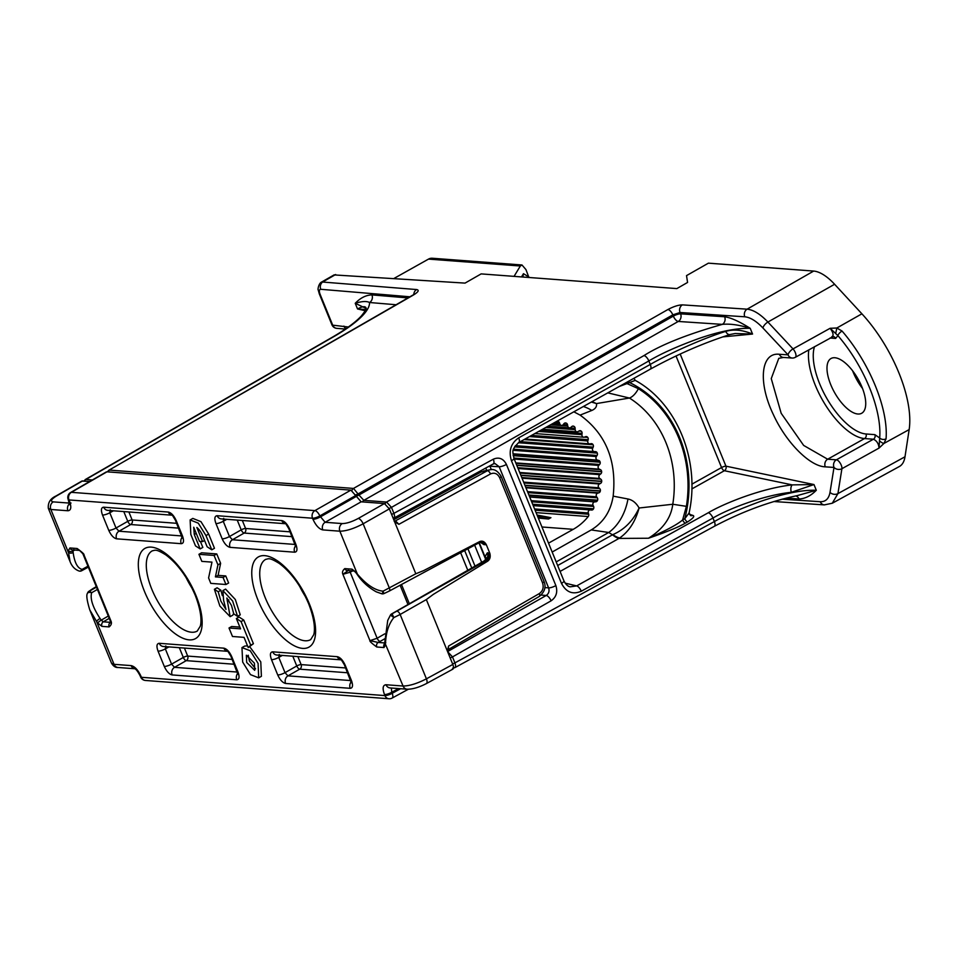 <?xml version="1.0" encoding="UTF-8"?>
<svg xmlns="http://www.w3.org/2000/svg" width="957" height="957" viewBox="0 0 957 957"><rect width="100%" height="100%" fill="white"/><g stroke="black" fill="none" stroke-linecap="round" stroke-linejoin="round"><path stroke-width="1.44" d="M92.386 479.959L85.879 479.469L333.311 336.912C347.929 328.574 369.928 313.645 369.546 302.508A5.706 4.964 94.8 0 0 371.926 294.9L407.921 297.926M649.803 369.318A5.706 2.416 -119.2 0 0 650.258 369.187L518.67 442.589C510.835 450.687 512.868 450.639 513.945 458.379L563.972 580.971A5.706 1.424 157.8 0 1 561.484 583.351C566.125 592.263 572.729 594.883 581.282 591.223L712.953 518.048C727.2 509.495 762.777 495.2 791.355 492.305L813.976 484.553L816.309 490.271L797.037 495.666C769.584 501.444 742.01 511.66 714.317 526.326L454.862 667.651L452.697 668.118M393.183 518.251C394.751 518.072 394.99 516.433 393.901 513.347L391.473 507.377L386.544 502.054L363.851 500.344L678.262 321.456L722.32 324.375A5.706 4.929 93.8 0 0 724.652 316.767C730.849 317.64 739.378 321.492 750.216 328.335L752.549 334.053C742.572 329.902 733.612 329.017 725.693 331.397C699.232 339.568 664.589 356.124 650.27 364.438L518.694 437.839C510.859 443.306 508.454 450.95 511.457 460.772L561.484 583.351M393.829 518.132L493.238 463.966L494.996 463.547L499.171 466.729A5.706 1.424 -22.2 0 0 506.432 464.444C503.382 458.559 499.016 456.812 493.31 459.193A5.706 2.44 61.4 0 1 493.274 463.954M551.1 600.817C556.28 597.144 557.871 592.072 555.873 585.6A5.706 1.424 157.8 0 1 548.612 587.885C549.617 591.115 548.816 593.651 546.196 595.481A5.706 2.404 60.4 0 1 551.1 600.817L452.494 656.909L447.589 651.585M491.336 469.648L489.769 465.856M725.693 331.397A5.706 3.373 -107.1 0 0 730.024 334.531A5.706 3.373 -107.1 0 0 730.095 334.507C703.826 342.869 677.221 354.425 650.258 369.187A5.706 2.416 -119.2 0 0 650.27 364.438L648.846 360.945C660.928 353.707 677.436 346.29 698.383 338.682C719.126 331.481 736.4 328.024 750.216 328.335C739.366 324.902 730.071 323.586 722.32 324.375C687.21 334.34 661.072 344.759 643.917 355.609L386.544 502.054A3.421 2.967 -85.7 0 0 385.121 503.741M362.488 501.911A3.421 2.967 -85.7 0 1 363.851 500.344L358.935 495.02L673.333 316.121A5.706 1.424 157.8 0 1 680.594 313.848A5.706 4.929 93.8 0 1 678.262 321.456A5.706 2.404 60.4 0 1 673.333 316.121L672.819 314.865L680.044 312.496L744.785 316.791C750.276 317.329 756.329 321.073 762.956 328.012L788.066 354.856A5.706 4.929 93.8 0 0 792.145 358.038A5.706 5.706 0 0 0 795.291 357.332L833.176 336.541A3.421 2.967 -85.7 0 1 835.617 338.443L830.054 338.024M356.112 496.169A3.421 0.849 -22.2 0 0 358.935 495.02L353.492 488.429L667.902 309.53C673.608 306.491 678.429 304.948 682.389 304.876L747.118 309.171C753.398 309.805 760.325 314.099 767.909 322.042L793.018 348.898A5.706 2.404 61 0 1 795.291 357.332M334.053 274.922L465.042 283.105L481.144 273.893L676.838 288.595L687.569 282.447L686.528 275.616L708.407 263.163L813.665 271.07L747.118 309.171A5.706 4.929 93.8 0 0 744.785 316.791M334.22 274.826L321.743 281.968L416.618 289.552C419.465 290.127 418.388 291.957 413.388 295.043L108.823 470.258M366.017 308.369L355.226 303.297C360.418 297.878 365.993 295.079 371.926 294.9M365.777 309.542L357.523 308.944L355.226 303.297C361.89 301.24 366.663 300.976 369.546 302.508L396.09 304.745M345.393 329.064L336.744 328.347A5.706 4.964 -85.2 0 1 332.701 325.165L320.057 294.182C318.956 291.084 319.195 289.457 320.762 289.289L409.895 296.79M814.503 346.661A53.628 23.171 -119.3 0 0 827.506 399.583A53.628 23.171 -119.3 0 0 865.989 433.976L874.865 434.645L879.686 437.995A4.57 3.469 4.7 0 0 886.05 438.832A91.035 39.333 -119.3 0 0 842.064 331.05L836.825 328.012L830.126 328.287C833.427 332.845 833.942 335.704 831.669 336.888M808.821 349.819A57.061 24.655 -119.3 0 0 825.508 405.086A57.061 24.655 -119.3 0 0 864.542 438.557L873.43 439.215C876.815 440.794 878.682 443.749 879.028 448.091L879.686 437.995A86.465 37.371 -119.3 0 0 837.901 335.62L835.617 338.443M830.76 384.702A31.378 13.565 60.7 0 1 830.975 358.528A31.378 13.565 60.7 0 1 861.958 387.047A31.378 13.565 60.7 0 1 861.647 413.28A31.378 13.565 60.7 0 1 830.76 384.702M879.423 440.77A4.57 1.412 38.6 0 0 883.933 443.45L879.028 448.091L841.909 468.703L837.925 493.621L832.279 503.238L899.389 466.49A45.649 19.726 -119.3 0 0 904.999 456.776L909.15 429.597A91.286 39.452 -119.3 0 0 861.898 313.812L834.6 284.265A45.649 19.726 -119.3 0 0 813.665 271.07M366.256 308.967C366.1 305.977 363.193 305.977 357.523 308.944L365.251 310.714M573.841 411.809L580.098 415.111C605.865 433.808 616.894 460.819 613.162 496.145C610.745 511.253 603.436 522.51 591.235 529.927L552.165 552.045M591.235 529.927L608.712 532.487L612.504 534.807A22.824 9.857 -119.3 0 0 619 538.42L619.693 537.954C628.952 531.47 635.424 521.493 639.097 508C633.199 520.74 624.466 529.592 612.899 534.58A22.824 10.455 -121.5 0 0 619.693 537.954M556.196 561.915L608.712 532.487A45.649 32.406 98.3 0 0 627.971 498.992C632.505 499.925 636.214 502.927 639.097 508L672.783 504.255L686.384 506.349A113.093 98.045 94.3 0 0 638.367 388.662L626.979 383.578L619.083 386.568M613.162 496.145L627.971 498.992M580.098 415.111L591.833 410.445C595.457 408.83 597.001 406.546 596.474 403.579L629.443 398.04L607.791 392.872M629.431 398.04A11.412 5.168 -57.8 0 0 638.367 388.662M560.072 571.437L619 538.42L648.463 538.241C666.586 531.996 678.908 526.948 685.427 523.108A3.421 1.483 60.7 0 1 682.628 519.938L686.384 506.349M635.101 380.419L626.979 383.578A3.421 1.483 -119.3 0 1 626.62 382.369M685.427 523.108L687.581 521.9A3.421 1.483 60.7 0 1 684.781 518.73L689.1 512.928L690.476 515.548A3.421 3.003 -71.3 0 0 692.677 515.356L689.207 514.184M591.354 402.036L596.474 403.579L591.988 401.689M591.833 410.445A45.649 36.258 70.4 0 0 583.351 406.51M628.773 381.161A3.421 1.483 -119.3 0 0 629.132 382.357A114.206 99.014 94.3 0 1 684.781 518.73L682.628 519.938C677.448 524.472 666.06 530.573 648.463 538.241C662.974 529.185 671.072 517.869 672.783 504.255A102.076 88.487 94.3 0 0 629.443 398.04M570.24 586.832L576.652 585.911L708.324 512.737C723.552 503.597 761.748 488.166 792.217 484.888A5.706 3.158 83.2 0 0 791.355 492.305M687.581 521.9C693.37 518.168 695.069 515.979 692.677 515.356M691.827 488.943L724.365 470.724L792.217 484.888L813.976 484.553L725.944 466.167A3.421 2.871 101.8 0 1 724.365 470.724A3.421 1.483 60.7 0 1 721.566 467.542A3.421 0.849 157.8 0 1 725.944 466.167L680.176 354.03M454.18 667.783C455.759 667.615 456.01 665.976 454.922 662.878L714.389 521.553C724.329 515.763 739.522 509.112 759.954 501.612C783.472 493.561 802.253 489.781 816.309 490.271C810.89 495.81 805.124 498.717 799.011 498.992L786.116 498.13M795.71 495.929A5.706 4.929 -86.2 0 1 799.011 498.992M842.064 331.05A4.57 1.758 -40.8 0 0 837.901 335.62L830.126 328.287L793.018 348.898A5.706 2.476 -43.1 0 0 788.066 354.856L779.345 354.281C760.851 352.104 757.765 382.202 773.256 414.357C785.924 442.301 809.861 466.43 825.293 466.849L834.002 467.435A5.706 4.929 -86.2 0 1 836.382 459.803A5.706 2.404 -119 0 1 840.234 463.176A5.706 2.404 -119 0 1 841.909 468.703A5.706 4.486 -170.9 0 1 834.002 467.435L830.018 492.353C828.846 498.764 825.592 501.887 820.257 501.719L782.108 499.171M909.15 429.597L883.933 443.45L886.05 438.832M865.989 433.976A3.421 2.967 94.3 0 1 864.542 438.557L827.661 459.216L803.653 445.424L781.175 413.292L771.258 378.601L778.771 358.337L783.436 357.451L792.145 358.038M722.726 336.888L752.549 334.053L735.191 333.514L730.059 334.519M513.945 458.391A5.706 1.424 157.8 0 1 511.457 460.772M535.095 510.201L588.675 514.232A2.285 1.974 94.3 0 1 588.232 516.541A57.061 49.465 -85.7 0 1 573.231 529.329L548.54 543.157M588.675 514.232L588.304 512.976A2.285 1.974 -85.7 0 1 590.397 509.925L591.546 510.045A2.285 1.974 94.3 0 0 593.4 509.004L532.738 504.447M531.661 501.791L593.615 506.444A2.285 1.974 94.3 0 1 593.519 508.801A57.061 49.465 -85.7 0 1 593.4 509.004M593.615 506.444L593.053 505.284A2.285 1.974 -85.7 0 1 594.68 501.887L595.828 501.779A2.285 1.974 94.3 0 0 597.515 500.391L528.982 495.248M527.917 492.628L597.335 497.843A2.285 1.974 94.3 0 1 597.599 500.176A57.061 49.465 -85.7 0 1 597.515 500.391M597.335 497.843L596.618 496.815A2.285 1.974 -85.7 0 1 597.718 493.154L598.843 492.819A2.285 1.974 94.3 0 0 600.302 491.132L524.998 485.474M523.969 482.962L599.752 488.656A2.285 1.974 94.3 0 1 600.35 490.893A57.061 49.465 -85.7 0 1 600.302 491.132M599.752 488.656L598.891 487.795A2.285 1.974 -85.7 0 1 599.441 483.979L600.494 483.429A2.285 1.974 94.3 0 0 601.69 481.491L520.895 475.426M519.95 473.093L600.793 479.17A2.285 1.974 94.3 0 1 601.714 481.251A57.061 49.465 -85.7 0 1 601.69 481.491M600.793 479.17L599.812 478.488A2.285 1.974 -85.7 0 1 599.788 474.648L600.757 473.894A2.285 1.974 94.3 0 0 601.642 471.753L516.804 465.377M515.955 463.308L600.41 469.66A2.285 1.974 94.3 0 1 601.63 471.514A57.061 49.465 -85.7 0 1 601.642 471.753M600.41 469.66L599.333 469.181A2.285 1.974 -85.7 0 1 598.747 465.401L599.596 464.48A2.285 1.974 94.3 0 0 600.159 462.207L513.167 455.676M512.988 453.953L598.627 460.389A2.285 1.974 94.3 0 1 600.099 461.98A57.061 49.465 -85.7 0 1 600.159 462.207M598.627 460.389L597.491 460.126A2.285 1.974 -85.7 0 1 596.355 456.537L597.048 455.472A2.285 1.974 94.3 0 0 597.276 453.116L514.567 446.907M552.093 423.939A2.285 1.974 94.3 0 0 555.132 423.52L555.778 422.396A2.285 1.974 -85.7 0 1 557.632 421.355A57.061 49.465 -85.7 0 1 557.835 421.379A2.285 1.974 -85.7 0 1 559.462 422.767L559.881 423.999A2.285 1.974 94.3 0 0 563.159 424.669L563.96 423.676A2.285 1.974 -85.7 0 1 565.934 423.018A57.061 49.465 -85.7 0 1 566.137 423.078A2.285 1.974 -85.7 0 1 567.525 424.776L567.752 426.068A2.285 1.974 94.3 0 0 570.874 427.372L571.796 426.559A2.285 1.974 -85.7 0 1 573.841 426.284A57.061 49.465 -85.7 0 1 574.021 426.379A2.285 1.974 -85.7 0 1 575.133 428.329L575.169 429.657A2.285 1.974 94.3 0 0 578.04 431.559L579.069 430.937A2.285 1.974 -85.7 0 1 581.114 431.069A57.061 49.465 -85.7 0 1 581.282 431.2A2.285 1.974 -85.7 0 1 582.083 433.354L581.928 434.669A2.285 1.974 94.3 0 0 584.464 437.11L585.564 436.691A2.285 1.974 -85.7 0 1 587.55 437.217A57.061 49.465 -85.7 0 1 587.694 437.385A2.285 1.974 -85.7 0 1 588.172 439.67L587.813 440.95A2.285 1.974 94.3 0 0 589.943 443.857L591.091 443.665A2.285 1.974 -85.7 0 1 592.969 444.574A57.061 49.465 -85.7 0 1 593.077 444.766A2.285 1.974 -85.7 0 1 593.208 447.122L592.67 448.307A2.285 1.974 94.3 0 0 594.333 451.608L595.481 451.632A2.285 1.974 -85.7 0 1 597.192 452.9A57.061 49.465 -85.7 0 1 597.276 453.116M537.068 515.057L550.933 517.677L548.528 519.005L538.301 518.06M550.933 517.677L537.69 516.565M97.423 589.44L91.633 592.742A3.421 1.579 -165.7 0 0 87.494 593.304C86.13 594.919 86.896 600.47 89.791 609.944L96.537 621.392L114.05 664.325A5.706 4.941 94.3 0 0 118.118 667.496C115.582 667.711 113.381 666.275 111.514 663.177L114.05 664.325L131.133 665.605C134.817 666.455 138.095 670.008 140.978 676.264L141.397 677.293L384.905 695.583L384.487 694.555C382.286 688.37 382.788 685.104 385.982 684.745L403.053 686.025C409.369 685.978 417.156 683.585 426.415 678.836L452.817 664.445L426.344 599.572L433.365 594.357L487.627 561.209C490.032 559.438 490.75 556.771 489.793 553.194L486.288 544.629C484.529 541.518 482.316 540.502 479.636 541.602L423.664 570.599L415.817 573.769L389.343 508.885L363.146 523.802C353.934 528.659 346.171 531.135 339.867 531.195L322.796 529.903C319.112 529.054 315.834 525.501 312.951 519.244L312.532 518.227A5.706 1.424 -22.2 0 0 319.817 515.943A5.706 2.404 -119.6 0 0 314.889 510.619L350.896 490.128L106.981 471.813L71.38 492.329A5.706 2.5 -119.9 0 0 70.662 492.472A5.706 5.706 0 0 0 68.222 499.578L69.574 504.698L70.997 503.011M448.079 652.818L448.57 646.035L539.317 593.579C542.882 591.007 543.959 587.431 542.547 582.849L499.65 477.71C497.484 473.548 494.434 472.291 490.498 473.954L398.902 524.304L395.181 522.163L394.081 520.5M81.859 481.084L89.826 481.431M106.191 472.004L106.981 471.813M350.896 490.128L361.16 501.815L384.415 503.561L389.343 508.885M452.817 664.445C453.965 667.591 453.714 669.218 452.075 669.35M348.707 570.193L342.893 574.308L369.952 640.652L377.142 638.247A3.421 1.412 60 0 0 380.096 641.441L378.194 642.458L369.952 640.652C369.462 641.202 371.735 643.319 376.795 647.004L383.984 647.554L385.683 644.695A3.421 2.225 -5.2 0 1 384.965 643.499L384.822 641.908A3.421 2.225 -5.2 0 0 385.539 643.104C385.958 632.481 388.721 623.976 393.841 617.588L400.146 614.478L426.415 678.836A5.706 2.44 61.4 0 1 426.344 683.609L452.661 669.266M394.212 521.398L394.93 521.409A3.421 3.062 78.7 0 0 395.72 521.122L398.902 524.304M400.086 585.17L407.981 604.513M415.817 573.769L383.063 591.175A3.421 0.634 -78.4 0 1 381.879 593.818L376.316 591.857C368.541 587.55 362.189 581.796 357.284 574.595L356.1 572.92A3.421 0.742 -35.4 0 1 356.195 572.442L351.997 569.152L344.807 568.614C342.642 570.396 341.996 572.298 342.893 574.308L350.19 572.202A3.421 1.447 62.1 0 1 349.807 570.707M79.563 550.407L83.965 554.869C84.467 554.306 82.182 552.189 77.122 548.505L69.933 547.966L68.246 550.813L70.052 561.556C71.907 566.388 74.933 569.547 79.144 571.042L79.144 571.042A3.421 2.56 105.1 0 1 79.132 571.042A3.421 3.421 0 0 0 81.68 570.743L82.111 569.391A3.421 2.56 105.1 0 1 79.144 571.042M96.49 587.131L89.539 591.091L91.633 592.742C89.982 598.771 92.793 607.348 100.054 618.473L101.251 620.148A3.421 0.742 144.6 0 0 97.734 623.067L101.932 626.368L109.122 626.907C111.287 625.112 111.921 623.21 111.036 621.201L110.234 620.83L110.366 622.947L110.809 622.397M241.965 647.602L242.671 662.065L250.495 674.649L258.689 677.831L258.091 663.404L250.208 650.724L241.965 647.602L244.669 646.095L247.492 645.808M249.765 646.729L260.783 661.897L261.393 676.324L258.689 677.831M211.784 549.797L214.476 548.289L208.674 534.066L200.97 521.661L192.824 518.419L190.132 519.926L190.826 534.437L195.503 545.897L200.145 548.899L194.271 534.52L193.721 527.235L199.487 541.351L202.597 541.59L196.843 527.463A9.821 4.247 60.7 0 1 202.465 535.334L207.143 546.794L211.784 549.797L205.97 535.573L198.278 523.168L190.132 519.926M200.145 548.899L202.836 547.392L200.396 541.423M225.948 584.512L228.639 583.004L225.756 575.935L218.1 575.36L220.624 563.35L216.772 553.936L201.628 552.799L198.936 554.306L201.819 561.376L211.975 562.13L208.59 577.944L210.803 583.375L225.948 584.512L223.065 577.454L215.409 576.88L217.933 564.857L214.081 555.443L198.936 554.306M222.323 595.625L220.911 590.254L217.095 587.789L214.404 589.297L219.871 606.044L230.135 616.667L226.857 598.017L231.498 605.482L233.759 613.88L237.563 616.356L232.635 601.008L222.897 590.613L223.591 600.302L225.972 609.406L220.876 601.152L218.22 591.773L214.404 589.297M230.135 616.667L232.826 615.16L233.664 613.365M237.563 616.356L240.255 614.849L235.326 599.489L225.589 589.105L222.897 590.613M239.86 627.098L231.702 626.488L229.01 627.995L232.479 636.489L244.047 637.35L248.222 647.59L250.722 645.221L241.068 621.572L236.367 618.521L240.578 628.857L229.01 627.995M248.222 647.59L253.414 643.702L243.76 620.064L239.059 617.014L236.367 618.521M255.567 668.847L249.382 660.952L248.222 655.234M299.553 586.115A45.649 19.726 -119.3 0 0 305.534 596.785M186.101 577.597A45.649 19.726 -119.3 0 0 192.082 588.268M140.978 676.264A5.706 1.424 157.8 0 1 140.177 675.905L140.595 676.934A5.706 1.424 157.8 0 0 141.397 677.293A5.706 4.941 94.3 0 0 145.452 680.463L388.973 698.754A5.706 5.706 0 0 0 392.131 698.072A5.706 2.44 -118.6 0 0 392.191 693.299L391.772 692.27L398.591 688.562M400.612 688.717L392.191 693.299A5.706 1.424 -22.2 0 1 384.905 695.583A5.706 4.941 94.3 0 0 388.973 698.754M390.48 615.016L393.841 617.588L392.071 613.82L486.371 560.539L484.972 560.431L391.64 613.904A3.421 3.421 0 0 0 390.48 615.016L387.741 620.399L384.822 641.908M383.805 593.543L383.063 591.175C375.024 590.421 366.471 584.727 357.38 574.116L356.195 572.442M69.43 503.095L53.233 501.875C50.039 501.265 51.211 499.243 56.738 495.822A5.706 2.5 60.1 0 0 56.02 495.977C50.362 498.537 47.802 502.664 48.328 508.334L50.865 509.483L67.935 510.763C71.141 510.404 71.631 507.138 69.43 500.954L69.012 499.937L312.532 518.227A5.706 4.941 -85.7 0 1 314.889 510.619L71.38 492.329A5.706 4.941 -85.7 0 0 69.012 499.937A5.706 1.424 157.8 0 1 68.222 499.578M48.328 508.323L70.052 561.556M108.285 616.033L101.251 620.148L103.32 621.811L110.438 622.349M73.833 549.545L73.007 550.957A3.421 2.225 174.8 0 1 68.246 550.813M110.522 622.349L111.036 621.201L83.965 554.869L82.828 553.9M87.494 593.304L87.494 593.304A3.421 3.421 0 0 1 88.642 591.498A3.421 2.524 -129.3 0 1 89.539 591.091L93.451 588.459A3.421 1.495 -119.9 0 0 93.008 588.555L88.642 591.498M489.793 553.194L488.728 552.931A5.706 4.941 -85.7 0 1 486.371 560.539L487.627 561.209M486.288 544.629L483.991 544.641L479.672 541.853M479.038 542.176L485.115 557.058A5.706 3.696 174.8 0 1 486.204 558.565M488.728 552.931L487.328 552.823L485.067 556.627L485.821 559.355M388.961 591.091A3.421 1.459 -118.6 0 0 389.367 591.019L481.323 541.578A5.706 4.941 -85.7 0 1 485.39 544.748M285.605 683.465C282.65 682.76 280.018 679.925 277.721 674.936L271.501 659.672C269.742 654.708 270.137 652.1 272.697 651.825L337.307 656.681C340.273 657.375 342.893 660.222 345.19 665.211L351.422 680.475C353.181 685.427 352.774 688.047 350.226 688.322L285.605 683.465A5.706 4.941 -85.7 0 1 287.961 675.857L285.019 672.651L278.786 657.387L279.229 654.456M277.721 674.936A5.706 1.424 -22.2 0 0 285.019 672.651L296.766 665.964L292.782 656.203M271.501 659.672A5.706 1.424 -22.2 0 0 278.786 657.387L282.399 655.425M272.697 651.825A5.706 4.941 94.3 0 0 276.752 655.007L340.848 659.816M337.307 656.681A5.706 4.941 94.3 0 0 340.788 659.768M345.19 665.211A5.706 1.424 157.8 0 1 344.4 664.852L351.291 682.808L351.853 681.635M351.422 680.475A5.706 1.424 157.8 0 1 350.621 680.116M350.226 688.322A5.706 4.941 -85.7 0 1 351.183 681.886M345.656 667.95L301.132 664.601A3.421 2.967 -85.7 0 1 299.72 669.17A3.421 1.447 60.4 0 1 296.766 665.964A3.421 0.849 -22.2 0 1 301.132 664.601L297.866 656.586M168.324 512.055C171.279 512.749 173.911 515.584 176.196 520.572L182.428 535.836C184.187 540.801 183.792 543.409 181.232 543.684L116.61 538.827C113.656 538.133 111.024 535.286 108.739 530.31L102.507 515.045C100.748 510.081 101.143 507.461 103.703 507.198L168.324 512.055A5.706 4.941 94.3 0 0 171.793 515.141M176.196 520.572A5.706 1.424 157.8 0 1 175.406 520.213L182.309 538.181L182.859 536.997M182.428 535.836A5.706 1.424 157.8 0 1 181.627 535.477M181.232 543.684A5.706 4.941 -85.7 0 1 182.201 537.248M116.61 538.827A5.706 4.941 -85.7 0 1 118.979 531.219L116.024 528.025L109.792 512.761L110.246 509.818M108.739 530.31A5.706 1.424 -22.2 0 0 116.024 528.025L127.771 521.338L123.788 511.576M102.507 515.045A5.706 1.424 -22.2 0 0 109.792 512.761L113.404 510.799M103.703 507.198A5.706 4.941 94.3 0 0 107.77 510.368L171.865 515.189M176.662 523.312L132.138 519.974A3.421 0.849 -22.2 0 0 127.771 521.338A3.421 1.447 60.4 0 0 130.726 524.532A3.421 2.967 -85.7 0 0 132.138 519.974L128.872 511.959M281.765 520.572C284.731 521.266 287.351 524.113 289.648 529.101L295.869 544.366C297.627 549.318 297.232 551.938 294.672 552.201L230.063 547.356C227.096 546.65 224.476 543.815 222.18 538.827L215.959 523.563C214.189 518.598 214.595 515.99 217.155 515.715L281.765 520.572A5.706 4.941 94.3 0 0 285.234 523.658M289.648 529.101A5.706 1.424 157.8 0 1 288.847 528.743L295.749 546.698L296.299 545.526M295.869 544.366A5.706 1.424 157.8 0 1 295.079 544.007M294.672 552.201A5.706 4.941 -85.7 0 1 295.641 545.777M230.063 547.356A5.706 4.941 -85.7 0 1 232.419 539.748L229.465 536.542L223.244 521.278L223.687 518.335M222.18 538.827A5.706 1.424 -22.2 0 0 229.465 536.542L241.212 529.855L237.228 520.094M215.947 523.563A5.706 1.424 -22.2 0 0 223.244 521.278L226.857 519.316M217.155 515.715A5.706 4.941 94.3 0 0 221.211 518.897L285.306 523.706M290.115 531.841L245.59 528.491A3.421 0.849 -22.2 0 0 241.212 529.855A3.421 1.447 60.4 0 0 244.167 533.061A3.421 2.967 -85.7 0 0 245.59 528.491L242.324 520.476M232.216 659.421L187.692 656.083A3.421 0.849 -22.2 0 0 183.313 657.447L179.33 647.686M184.414 648.068L187.692 656.083A3.421 2.967 -85.7 0 1 186.268 660.641A3.421 1.447 60.4 0 1 183.313 657.447L171.566 664.134L165.334 648.87L165.788 645.927M158.049 651.155C156.29 646.19 156.685 643.571 159.245 643.307L223.866 648.164C226.821 648.858 229.453 651.705 231.738 656.681L237.97 671.946C239.729 676.91 239.334 679.53 236.774 679.793L172.164 674.936A5.706 4.941 -85.7 0 1 174.521 667.328L171.566 664.134A5.706 1.424 -22.2 0 1 164.281 666.419L158.049 651.155A5.706 1.424 -22.2 0 0 165.334 648.87L168.946 646.908M159.245 643.307A5.706 4.941 94.3 0 0 163.312 646.477L227.407 651.298M223.866 648.164A5.706 4.941 94.3 0 0 227.335 651.25M231.738 656.681A5.706 1.424 157.8 0 1 230.948 656.323L237.85 674.29L238.401 673.106M237.97 671.946A5.706 1.424 157.8 0 1 237.18 671.587M236.774 679.793A5.706 4.941 -85.7 0 1 237.743 673.357M254.406 663.129L254.706 670.343L246.691 662.459L246.344 655.234L254.406 663.129M204.571 540.49L202.597 541.59M196.245 533.408L194.271 534.52M216.772 553.936L214.081 555.443M220.624 563.35L217.933 564.857M218.1 575.36L215.409 576.88M225.756 575.935L223.065 577.454M220.911 590.254L218.22 591.773M228.879 599.919L227.18 600.876M243.76 620.064L241.068 621.572M253.414 643.702L250.722 645.221M393.746 519.675L481.06 472.016A4.57 1.95 -118.6 0 0 480.809 472.112A4.57 1.95 -118.6 0 0 480.593 472.268M393.758 519.711L481.06 472.016L489.96 469.815M528.922 277.482L525.943 269.587L521.984 264.981L520.333 265.998L428.497 259.108L394.069 278.403M520.333 265.998L514.053 276.37M428.497 259.108A8.553 7.417 -85.7 0 1 432.277 258.246L521.984 264.981M521.505 276.92L523.467 273.678L522.905 277.028M528.994 277.063L523.467 273.678M84.515 481.036A3.421 2.967 -85.7 0 1 85.879 479.469L83.773 480.976M452.589 663.883A3.421 0.849 -22.2 0 0 454.922 662.878L452.494 656.909A3.421 0.849 -22.2 0 1 450.161 657.914M409.345 603.735L401.462 584.428M391.569 514.352A3.421 0.849 -22.2 0 0 393.901 513.347L493.31 459.193M389.128 508.382A3.421 0.849 -22.2 0 0 391.473 507.377L648.846 360.945A5.706 2.404 -119.6 0 0 643.917 355.609M355.573 494.913A3.421 0.849 -22.2 0 0 358.42 493.752L672.819 314.865A5.706 2.404 60.4 0 0 667.902 309.53M351.949 490.486A3.421 2.967 -85.7 0 1 353.492 488.429L109.553 470.102A3.421 2.967 -85.7 0 0 108.093 471.897M413.388 295.043A5.706 2.5 -119.9 0 0 412.658 295.199L108.835 470.258L107.328 471.837M85.161 479.624L332.581 337.067A5.706 2.5 60.1 0 1 333.311 336.912M708.324 512.737A5.706 2.428 60.9 0 1 712.953 518.048L714.389 521.553A5.706 2.44 61.4 0 1 714.353 526.302M506.432 464.444L555.873 585.6M447.732 651.502L546.196 595.481L541.136 595.075M474.445 544.677L481.61 562.214M486.742 470.449L485.761 468.045M488.824 466.37A3.421 0.849 157.8 0 1 489.948 466.25L499.171 466.729L548.612 587.885L544.832 587.574M467.746 570.169L460.461 552.297M471.729 567.884L464.48 550.108M474.971 566.03L467.746 548.325M323.155 281.693L335.656 274.527M416.618 289.552A5.706 4.964 94.8 0 0 413.783 294.517M348.36 327.007L332.701 325.165A5.706 1.424 157.8 0 1 331.935 324.818L319.291 293.823A5.706 1.424 -22.2 0 0 320.057 294.182M346.003 328.646A5.706 4.964 -85.2 0 1 343.898 326.11M852.579 370.73A31.629 13.673 -119.3 0 0 853.118 372.094A31.629 13.673 -119.3 0 0 862.52 388.482M323.155 281.681A5.706 4.964 94.8 0 0 320.762 289.289M557.668 565.527L612.504 534.807M565.144 583.148L576.652 585.911A5.706 2.428 60.9 0 1 581.282 591.223M724.652 316.767L680.594 313.848L680.044 312.496A5.706 4.929 93.8 0 1 682.389 304.876M904.999 456.776L837.925 493.621A5.706 4.486 -170.9 0 1 830.018 492.353M825.293 466.849A5.706 4.929 -86.2 0 1 827.661 459.216L836.382 459.803L873.43 439.215A3.421 2.967 94.3 0 0 874.865 434.645M835.688 333.586L836.825 328.012L861.898 313.812M834.6 284.265L767.909 322.042A5.706 2.476 136.9 0 0 762.956 328.012M779.345 354.281A5.706 4.929 93.8 0 0 783.376 357.451M676.025 355.968L721.566 467.542L691.863 484.182M518.706 442.577A5.706 2.416 -119.2 0 0 518.694 437.839M824.276 504.889A5.706 4.929 -86.2 0 1 820.257 501.719M592.969 444.574L524.352 439.419M593.077 444.766L524.065 439.586M587.55 437.217L584.727 437.014M587.694 437.385L584.368 437.134M581.114 431.069L579.105 430.913M581.282 431.2L578.925 431.021M573.841 426.284L572.442 426.176M574.021 426.379L572.262 426.248M566.137 423.078L565.013 422.994M565.934 423.018L565.18 422.958M597.192 452.9L514.675 446.704M600.099 461.98L513.131 455.436M601.63 471.514L516.696 465.138M601.714 481.251L520.799 475.174M600.35 490.893L524.903 485.235M597.599 500.176L528.886 495.008M588.232 516.541L536.076 512.617M541.937 526.984L573.231 529.329M593.519 508.801L532.654 504.231M590.349 509.925L533.228 505.631L590.313 509.914M534.58 508.945L588.304 512.976M555.718 422.492L559.462 422.767M555.06 423.64L559.881 423.999M563.326 424.453L567.525 424.776M550.598 424.776L567.752 426.068M547.894 426.284L575.133 428.329M545.801 427.456L575.169 429.657M540.801 430.243L582.083 433.354M538.695 431.428L581.928 434.669M531.53 435.411L588.172 439.67M529.472 436.559L587.813 440.95M520.369 441.644L593.208 447.122M518.431 442.732L592.67 448.307M594.249 451.596L515.333 445.675L594.177 451.596M513.598 449.204L597.048 455.472M513.311 450.304L596.355 456.537M512.976 453.774L597.491 460.126M513.813 458.044L599.596 464.48M514.22 459.061L598.747 465.401M515.787 462.901L599.333 469.181M517.725 467.662L600.757 473.894M518.072 468.511L599.788 474.648M519.687 472.471L599.812 478.488M521.756 477.519L600.494 483.429M522.02 478.165L599.441 483.979M523.635 482.137L598.891 487.795M525.752 487.328L598.843 492.819M525.931 487.759L597.718 493.154M527.51 491.623L596.618 496.815M529.616 496.803L595.828 501.779M529.7 497.006L594.68 501.887M531.195 500.643L593.053 505.284M381.879 593.818A3.421 3.421 0 0 0 383.877 593.627L389.367 591.019A3.421 1.459 -118.6 0 0 389.403 588.148L363.146 523.802A5.706 2.404 -119.6 0 0 358.217 518.467C351.889 521.828 346.566 523.539 342.235 523.575L325.153 522.295L319.817 515.943L355.813 495.463M397.191 611.284A3.421 1.447 60.4 0 1 400.146 614.478L426.344 599.572M539.329 596.414A3.421 1.495 -120 0 0 539.317 593.579M447.876 648.93L448.57 646.035M499.65 477.71A3.421 0.849 157.8 0 0 501.085 476.299L543.995 581.437A3.421 0.849 157.8 0 1 542.547 582.849M394.535 521.362L487.316 470.772A3.421 1.519 61.2 0 1 490.498 473.954M376.795 647.004A3.421 2.967 94.3 0 1 378.194 642.458L384.917 642.96M380.096 641.441L384.654 638.821M384.953 643.307A3.421 2.967 94.3 0 0 383.984 647.554M385.683 644.695L403.053 686.025A5.706 4.941 94.3 0 0 407.12 689.207L407.12 689.207C412.491 689.291 418.903 687.425 426.344 683.609M357.284 574.595A3.421 0.742 -35.4 0 1 357.38 574.116L339.867 531.195A5.706 4.941 -85.7 0 1 342.235 523.575M53.233 501.875A5.706 4.941 -85.7 0 0 50.865 509.483L68.39 552.404A3.421 2.225 174.8 0 0 73.151 552.56C74.55 562.656 77.541 568.267 82.111 569.391L87.948 566.209M100.054 618.473A3.421 0.742 144.6 0 0 96.537 621.392L97.734 623.067M257.983 600.087A51.702 22.346 60.7 0 1 264.766 555.646A51.702 22.346 60.7 0 1 309.386 603.951A51.702 22.346 60.7 0 1 302.603 648.379A51.702 22.346 60.7 0 1 257.983 600.087M144.543 591.57A51.702 22.346 60.7 0 1 151.314 547.129A51.702 22.346 60.7 0 1 195.934 595.421A51.702 22.346 60.7 0 1 189.163 639.862A51.702 22.346 60.7 0 1 144.543 591.57M172.164 674.936C169.198 674.242 166.578 671.395 164.281 666.419M265.268 597.802A45.996 19.87 60.7 0 1 265.723 559.355C268.773 558.876 268.857 557.058 279.253 563.41C291.024 572.238 300.797 585.624 308.585 603.592C315.894 622.385 314.662 632.146 313.669 634.826L310.69 639.611A45.996 19.87 60.7 0 1 265.268 597.802M151.828 589.285A45.996 19.87 60.7 0 1 152.283 550.837C155.333 550.359 155.405 548.528 165.812 554.893C177.571 563.709 187.357 577.107 195.144 595.063C202.453 613.856 201.221 623.629 200.216 626.297L197.238 631.082A45.996 19.87 60.7 0 1 151.828 589.285M384.487 694.555A5.706 1.424 -22.2 0 0 391.772 692.27L391.341 688.023M385.982 684.745A5.706 4.941 94.3 0 0 390.049 687.927L407.12 689.207M356.1 572.92L354.186 571.006A3.421 2.967 -85.7 0 1 351.997 569.152M354.257 571.042L347.235 570.516A3.421 2.967 -85.7 0 1 344.807 568.614M384.774 633.845L377.142 638.247L350.19 572.202L352.607 570.922M322.796 529.903A5.706 4.941 -85.7 0 1 325.153 522.295L361.16 501.815M312.951 519.244A5.706 1.424 -22.2 0 0 320.236 516.971L356.231 496.48M69.43 500.954A5.706 1.424 157.8 0 1 68.641 500.595M67.935 510.763A5.706 4.941 -85.7 0 1 69.538 503.693M74.718 550.048L73.007 550.957L73.151 552.56M109.23 618.354L103.32 621.811A3.421 2.967 94.3 0 0 101.932 626.368M72.337 549.868A3.421 2.967 -85.7 0 1 69.933 547.966M72.373 549.868L79.431 550.395A3.421 2.967 -85.7 0 1 77.122 548.505M110.438 622.397A3.421 2.967 94.3 0 0 109.122 626.907M118.118 667.496L134.889 668.752A5.706 4.941 94.3 0 1 131.133 665.605M140.177 675.905L140.177 675.905C137.916 671.611 136.121 669.206 134.781 668.704L135.188 668.776M96.346 586.785L93.451 588.459M487.328 552.823A5.706 4.941 -85.7 0 1 484.972 560.431L391.64 613.904M485.067 556.627A5.706 3.696 174.8 0 1 486.24 558.433M479.935 541.471L480.629 541.626A5.706 4.941 -85.7 0 1 483.991 544.641M479.636 541.602L478.847 542.129M56.738 495.822L82.649 480.893M384.415 503.561L358.217 518.467M350.8 680.571L287.961 675.857L299.72 669.17L347.63 672.771M181.806 535.944L118.979 531.219L130.726 524.532L178.636 528.132M295.258 544.461L232.419 539.748L244.167 533.061L292.076 536.662M237.36 672.053L174.521 667.328L186.268 660.641L234.178 664.242M208.674 534.066L205.97 535.573M393.219 518.395L393.853 518.12M414.919 294.098L412.658 295.199M319.291 293.823L318.274 290.115C317.557 289.923 318.573 283.224 321.767 281.956M331.935 324.818A5.706 5.706 0 0 0 336.744 328.347M366.005 308.333C366.615 308.764 365.072 311.3 361.363 315.942C355.537 322.246 345.944 329.292 332.581 337.067M633.821 378.35L635.328 380.419C677.305 403.352 700.5 460.975 689.1 512.928M563.972 580.971C565.934 584.655 568.015 586.605 570.216 586.82M773.902 501.528L824.336 504.889L832.279 503.238M551.268 424.406L553.313 424.561M550.921 424.597L561.556 425.398M548.002 426.224L569.523 427.839M542.607 429.238L576.975 431.822M534.879 433.545L583.71 437.217M525.058 439.036L589.536 443.869M543.995 581.437C546.303 586.904 544.736 591.904 539.305 596.426L447.685 649.899M384.965 643.499L385.815 642.913M408.352 689.243L392.131 698.072M348.061 570.36L347.235 570.516M106.275 471.957L70.662 492.472M83.187 554.546L110.222 620.794M89.791 609.944L111.526 663.201M140.595 676.934A5.706 5.706 0 0 0 145.452 680.463M88.319 567.106L81.68 570.743M96.298 586.665L93.008 588.555M484.553 560.515L486.264 558.625M478.715 542.344L485.713 559.498M56.02 495.977L81.931 481.036M341.362 659.852L344.4 664.852M172.368 515.225L175.406 520.213M285.82 523.742L288.847 528.743M227.91 651.334L230.948 656.323M483.668 471.059L489.912 469.827C494.027 468.643 497.76 470.808 501.085 476.299"/></g></svg>
